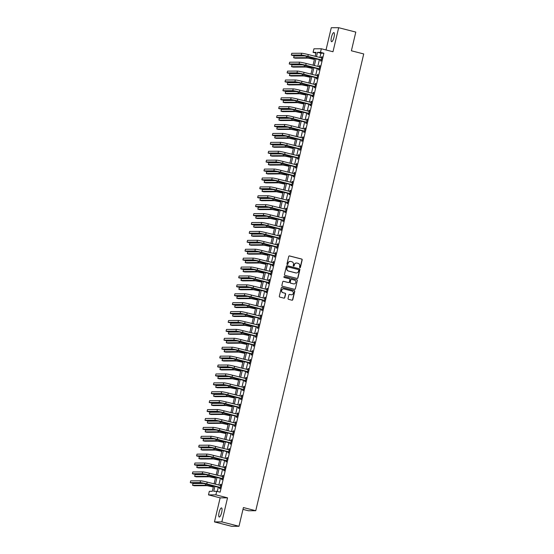 <?xml version="1.0" encoding="UTF-8"?>
<svg xmlns="http://www.w3.org/2000/svg" width="554" height="554" viewBox="0 0 554 554"><rect width="100%" height="100%" fill="white"/><g stroke="black" fill="none" stroke-linecap="round" stroke-linejoin="round"><path stroke-width="0.83" d="M299.839 267.707A0.506 0.485 89.7 0 0 300.427 267.34L302.186 259.909A0.72 0.693 89.7 0 0 301.674 259.037L289.562 255.934A0.72 0.693 89.7 0 0 288.724 256.467L286.965 263.898A0.506 0.485 89.7 0 0 287.443 264.521A0.506 0.485 89.7 0 0 287.907 264.133L288.135 263.178A2.306 2.216 89.7 0 1 290.815 261.488L291.826 261.744A2.306 2.216 89.7 0 1 293.454 264.535L293.225 265.498A0.506 0.485 89.7 0 0 293.696 266.121A0.506 0.485 89.7 0 0 294.167 265.74L294.396 264.777A2.306 2.216 89.7 0 1 297.076 263.088L298.087 263.344A2.306 2.216 89.7 0 1 299.714 266.135L299.485 267.097A0.506 0.485 89.7 0 0 300.226 267.34L301.985 259.909A0.72 0.693 89.7 0 0 301.48 259.037L289.361 255.941A0.72 0.693 89.7 0 0 289.292 255.927M287.339 264.507A0.506 0.485 89.7 0 0 287.706 264.14L288.135 263.178M293.599 266.114A0.506 0.485 89.7 0 0 293.966 265.74L294.396 264.777M221.662 512.45A4.695 1.24 -75.7 0 0 221.545 507.907A4.695 1.24 -75.7 0 0 219.107 512.464A4.695 1.24 -75.7 0 0 219.218 517.007A4.695 1.24 -75.7 0 0 221.662 512.45M334.014 37.153A4.695 1.24 -75.7 0 0 333.903 32.61A4.695 1.24 -75.7 0 0 331.458 37.166A4.695 1.24 -75.7 0 0 331.576 41.709A4.695 1.24 -75.7 0 0 334.014 37.153M288.038 298.454A0.72 0.693 89.7 0 0 288.544 299.326L291.944 300.199A0.72 0.693 89.7 0 0 292.782 299.672L294.735 291.418A0.72 0.693 89.7 0 0 294.229 290.545L282.111 287.45A0.72 0.693 89.7 0 0 281.273 287.976L279.32 296.231A0.72 0.693 89.7 0 0 279.832 297.096L283.939 298.149A0.72 0.693 89.7 0 0 284.777 297.623L285.608 294.091A0.72 0.693 89.7 0 0 285.102 293.218L283.066 292.699A1.925 1.856 89.7 0 1 283.496 288.897A1.925 1.856 89.7 0 1 283.953 288.953L291.923 290.995A1.925 1.856 89.7 0 1 291.494 294.79A1.925 1.856 89.7 0 1 291.044 294.735L289.714 294.396A0.72 0.693 89.7 0 0 288.876 294.922L288.038 298.454M238.989 526.265L231.6 526.3L214.453 521.916L221.849 521.882L238.989 526.265L243.414 507.561L255.754 510.712L363.729 53.946L351.388 50.788L355.806 32.084L338.667 27.7L332.982 51.751L321.327 48.766L320.482 52.332L323.91 53.212L220.146 492.16L216.718 491.287L215.873 494.847L208.484 494.888L209.322 491.322L212.321 491.308L213.629 485.775M221.849 521.882L227.535 497.831L215.873 494.847M297.089 278.447A0.72 0.693 89.7 0 0 297.927 277.914L299.88 269.666A0.72 0.693 89.7 0 0 299.368 268.794L287.256 265.691A0.72 0.693 89.7 0 0 286.418 266.225L284.465 274.472A0.72 0.693 89.7 0 0 284.971 275.345L297.089 278.447M297.304 280.539L295.358 288.793A0.72 0.693 89.7 0 1 294.52 289.32L282.401 286.224A0.72 0.693 89.7 0 1 281.896 285.352L282.727 281.82A0.72 0.693 89.7 0 1 283.565 281.293L288.482 282.547A0.72 0.693 89.7 0 0 289.32 282.021L289.874 279.68A0.72 0.693 89.7 0 0 289.368 278.807L284.25 277.499A0.506 0.485 89.7 0 1 284.361 276.501A0.506 0.485 89.7 0 1 284.479 276.522L296.799 279.666A0.72 0.693 89.7 0 1 297.304 280.539L295.358 288.793M338.667 27.7L331.271 27.735L326.015 49.971M323.91 53.212L320.911 53.226L319.893 57.533M319.443 59.437L317.788 66.438M317.338 68.343L315.683 75.344M315.233 77.248L313.578 84.25M313.128 86.154L311.473 93.162M311.023 95.066L309.367 102.068M308.917 103.972L307.262 110.973M306.812 112.877L305.157 119.879M304.707 121.783L303.052 128.791M302.602 130.696L300.947 137.697M300.497 139.601L298.841 146.602M298.391 148.507L296.736 155.508M296.286 157.412L294.631 164.42M294.181 166.325L292.526 173.326M292.069 175.23L290.414 182.231M289.964 184.136L288.309 191.137M287.858 193.041L286.203 200.049M285.753 201.954L284.098 208.955M283.648 210.859L281.993 217.861M281.543 219.765L279.888 226.773M279.438 228.677L277.783 235.679M277.332 237.583L275.677 244.584M275.227 246.488L273.572 253.49M273.122 255.394L271.467 262.402M271.017 264.306L269.362 271.308M268.912 273.212L267.257 280.213M266.806 282.118L265.151 289.119M264.701 291.023L263.046 298.031M262.596 299.936L260.941 306.937M260.491 308.841L258.836 315.842M258.386 317.747L256.731 324.748M256.273 326.652L254.618 333.66M254.168 335.565L252.513 342.566M252.063 344.47L250.408 351.471M249.958 353.376L248.303 360.377M247.853 362.281L246.198 369.289M245.747 371.194L244.092 378.195M243.642 380.099L241.987 387.101M241.537 389.005L239.882 396.006M239.432 397.911L237.777 404.919M237.327 406.823L235.672 413.824M235.221 415.729L233.566 422.73M233.116 424.634L231.461 431.635M231.011 433.54L229.356 440.548M228.906 442.452L227.251 449.453M226.801 451.358L225.146 458.359M224.695 460.263L223.04 467.271M222.59 469.176L220.935 476.177M220.478 478.081L218.823 485.082M218.373 486.987L217.32 491.44M320.884 59.894L320.607 61.058L321.105 61.051L322.116 56.778L321.618 56.778L321.355 57.9M318.779 68.8L318.502 69.963L319 69.956L320.011 65.684L319.513 65.684L319.249 66.812M316.673 77.705L316.396 78.869L316.895 78.869L317.906 74.589L317.407 74.596L317.144 75.718M314.568 86.611L314.291 87.774L314.79 87.774L315.801 83.502L315.302 83.502L315.039 84.624M312.463 95.523L312.186 96.687L312.685 96.68L313.696 92.407L313.197 92.407L312.934 93.536M310.358 104.429L310.081 105.592L310.579 105.585L311.59 101.313L311.092 101.313L310.829 102.442M308.253 113.335L307.976 114.498L308.474 114.498L309.485 110.218L308.987 110.225L308.723 111.347M306.147 122.24L305.87 123.403L306.369 123.403L307.38 119.131L306.881 119.131L306.611 120.253M304.042 131.153L303.765 132.316L304.264 132.309L305.275 128.036L304.776 128.036L304.506 129.165M301.93 140.058L301.66 141.222L302.159 141.215L303.17 136.942L302.671 136.942L302.401 138.071M299.825 148.964L299.555 150.127L300.053 150.127L301.064 145.847L300.566 145.854L300.296 146.976M297.72 157.876L297.45 159.033L297.948 159.033L298.959 154.76L298.461 154.76L298.191 155.882M295.614 166.782L295.344 167.945L295.843 167.938L296.854 163.665L296.355 163.665L296.085 164.794M293.509 175.687L293.239 176.851L293.738 176.851L294.749 172.571L294.243 172.571L293.98 173.7M291.404 184.593L291.127 185.756L291.633 185.756L292.644 181.477L292.138 181.483L291.875 182.605M289.299 193.505L289.022 194.662L289.527 194.662L290.538 190.389L290.033 190.389L289.77 191.511M287.194 202.411L286.917 203.574L287.422 203.567L288.426 199.295L287.928 199.295L287.664 200.423M285.088 211.316L284.811 212.48L285.31 212.48L286.321 208.2L285.822 208.207L285.559 209.329M282.983 220.222L282.706 221.385L283.205 221.385L284.216 217.106L283.717 217.113L283.454 218.234M280.878 229.134L280.601 230.291L281.1 230.291L282.111 226.018L281.612 226.018L281.349 227.14M278.773 238.04L278.496 239.203L278.994 239.196L280.005 234.924L279.507 234.924L279.244 236.052M276.668 246.946L276.391 248.109L276.889 248.109L277.9 243.829L277.402 243.836L277.139 244.958M274.562 255.851L274.285 257.014L274.784 257.014L275.795 252.735L275.296 252.742L275.033 253.864M272.457 264.764L272.18 265.92L272.679 265.92L273.69 261.647L273.191 261.647L272.928 262.769M270.352 273.669L270.075 274.832L270.574 274.826L271.585 270.553L271.086 270.553L270.816 271.682M268.247 282.575L267.97 283.738L268.468 283.738L269.479 279.458L268.981 279.465L268.711 280.587M266.135 291.48L265.865 292.644L266.363 292.644L267.374 288.364L266.876 288.371L266.606 289.493M264.029 300.393L263.759 301.556L264.258 301.549L265.269 297.276L264.77 297.276L264.5 298.398M261.924 309.298L261.654 310.462L262.153 310.455L263.164 306.182L262.665 306.182L262.395 307.311M259.819 318.204L259.549 319.367L260.048 319.367L261.059 315.087L260.56 315.094L260.29 316.216M257.714 327.109L257.444 328.273L257.942 328.273L258.953 324L258.448 324L258.185 325.122M255.609 336.022L255.332 337.185L255.837 337.178L256.848 332.906L256.343 332.906L256.08 334.027M253.503 344.927L253.226 346.091L253.732 346.084L254.743 341.811L254.238 341.811L253.974 342.94M251.398 353.833L251.121 354.996L251.627 354.996L252.631 350.717L252.132 350.724L251.869 351.845M249.293 362.738L249.016 363.902L249.515 363.902L250.526 359.629L250.027 359.629L249.764 360.751M247.188 371.651L246.911 372.814L247.409 372.807L248.421 368.535L247.922 368.535L247.659 369.663M245.083 380.556L244.806 381.72L245.304 381.713L246.315 377.44L245.817 377.44L245.554 378.569M242.977 389.462L242.7 390.625L243.199 390.625L244.21 386.346L243.712 386.353L243.448 387.475M240.872 398.374L240.595 399.531L241.094 399.531L242.105 395.258L241.606 395.258L241.343 396.38M238.767 407.28L238.49 408.443L238.989 408.436L240 404.164L239.501 404.164L239.238 405.293M236.662 416.186L236.385 417.349L236.883 417.349L237.895 413.069L237.396 413.069L237.133 414.198M234.557 425.091L234.28 426.255L234.778 426.255L235.789 421.975L235.291 421.982L235.021 423.104M232.451 434.004L232.174 435.16L232.673 435.16L233.684 430.887L233.186 430.887L232.915 432.009M230.339 442.909L230.069 444.073L230.568 444.066L231.579 439.793L231.08 439.793L230.81 440.922M228.234 451.815L227.964 452.978L228.463 452.978L229.474 448.698L228.975 448.705L228.705 449.827M226.129 460.72L225.859 461.884L226.357 461.884L227.369 457.604L226.87 457.611L226.6 458.733M224.024 469.633L223.754 470.789L224.252 470.789L225.263 466.516L224.765 466.516L224.495 467.638M221.919 478.538L221.648 479.702L222.147 479.695L223.158 475.422L222.653 475.422L222.389 476.551M219.813 487.444L219.536 488.607L220.042 488.607L221.053 484.328L220.547 484.334L220.284 485.456M242.984 509.375L248.365 510.753L255.754 510.712M227.535 497.831L220.139 497.866L214.453 521.916M220.139 497.866L208.484 494.888M315.912 53.094L313.086 52.367L313.931 48.807L321.327 48.766M214.945 486.107L213.719 491.301L216.718 491.287M320.482 52.332L317.484 52.346L316.466 56.653M316.015 58.558L314.36 65.559M313.91 67.463L312.255 74.471M311.805 76.376L310.15 83.377M309.7 85.281L308.045 92.283M307.595 94.187L305.94 101.188M305.489 103.092L303.834 110.101M303.384 112.005L301.729 119.006M301.279 120.91L299.624 127.912M299.174 129.816L297.519 136.817M297.069 138.722L295.414 145.73M294.963 147.634L293.308 154.635M292.858 156.54L291.196 163.541M290.746 165.445L289.091 172.446M288.641 174.351L286.986 181.359M286.536 183.263L284.881 190.264M284.431 192.169L282.775 199.17M282.325 201.074L280.67 208.075M280.22 209.98L278.565 216.988M278.115 218.892L276.46 225.893M276.01 227.798L274.355 234.799M273.905 236.703L272.249 243.705M271.799 245.609L270.144 252.617M269.694 254.521L268.039 261.523M267.589 263.427L265.934 270.428M265.484 272.333L263.829 279.334M263.379 281.238L261.723 288.246M261.273 290.151L259.618 297.152M259.168 299.056L257.513 306.057M257.063 307.962L255.401 314.97M254.951 316.874L253.296 323.875M252.846 325.78L251.191 332.781M250.74 334.685L249.085 341.686M248.635 343.591L246.98 350.599M246.53 352.503L244.875 359.504M244.425 361.409L242.77 368.41M242.32 370.314L240.665 377.316M240.214 379.22L238.559 386.228M238.109 388.132L236.454 395.134M236.004 397.038L234.349 404.039M233.899 405.944L232.244 412.945M231.794 414.849L230.139 421.857M229.688 423.762L228.033 430.763M227.583 432.667L225.928 439.668M225.478 441.573L223.823 448.574M223.373 450.478L221.718 457.486M221.268 459.391L219.606 466.392M219.155 468.296L217.5 475.297M217.05 477.202L215.395 484.203M315.15 56.314L316.085 52.353L313.086 52.367M214.079 483.871L215.735 476.869M216.185 474.965L217.84 467.957M218.29 466.053L219.945 459.051M220.395 457.147L222.05 450.146M222.5 448.241L224.155 441.233M224.605 439.336L226.261 432.328M226.711 430.423L228.373 423.422M228.823 421.518L230.478 414.517M230.928 412.612L232.583 405.604M233.033 403.7L234.688 396.699M235.138 394.794L236.793 387.793M237.244 385.889L238.899 378.888M239.349 376.983L241.004 369.975M241.454 368.071L243.109 361.07M243.559 359.165L245.214 352.164M245.664 350.26L247.319 343.258M247.77 341.354L249.425 334.346M249.875 332.442L251.53 325.44M251.98 323.536L253.635 316.535M254.085 314.63L255.74 307.629M256.19 305.725L257.845 298.717M258.296 296.812L259.951 289.811M260.401 287.907L262.056 280.906M262.506 279.001L264.168 272M264.618 270.096L266.273 263.088M266.723 261.183L268.378 254.182M268.829 252.278L270.484 245.277M270.934 243.372L272.589 236.371M273.039 234.467L274.694 227.459M275.144 225.554L276.799 218.553M277.249 216.649L278.904 209.647M279.354 207.743L281.01 200.742M281.46 198.838L283.115 191.829M283.565 189.925L285.22 182.924M285.67 181.019L287.325 174.018M287.775 172.114L289.43 165.106M289.881 163.201L291.536 156.2M291.986 154.296L293.641 147.295M294.091 145.39L295.746 138.389M296.196 136.485L297.851 129.477M298.301 127.572L299.963 120.571M300.413 118.667L302.068 111.666M302.519 109.761L304.174 102.76M304.624 100.856L306.279 93.848M306.729 91.943L308.384 84.942M308.834 83.038L310.489 76.037M310.939 74.132L312.594 67.131M313.045 65.227L314.7 58.218M320.911 53.226L317.484 52.346M321.618 56.778L322.089 56.896M319.513 65.684L319.983 65.808M317.407 74.596L317.878 74.714M315.302 83.502L315.773 83.619M313.197 92.407L313.668 92.532M311.092 101.313L311.563 101.437M308.987 110.225L309.457 110.343M306.881 119.131L307.352 119.248M304.776 128.036L305.247 128.161M302.671 136.942L303.142 137.067M300.566 145.854L301.037 145.972M298.461 154.76L298.931 154.878M296.355 163.665L296.819 163.79M294.243 172.571L294.714 172.696M292.138 181.483L292.609 181.601M290.033 190.389L290.504 190.507M287.928 199.295L288.399 199.419M285.822 208.207L286.293 208.325M283.717 217.113L284.188 217.23M281.612 226.018L282.083 226.136M279.507 234.924L279.978 235.048M277.402 243.836L277.873 243.954M275.296 252.742L275.767 252.859M273.191 261.647L273.662 261.765M271.086 270.553L271.557 270.677M268.981 279.465L269.452 279.583M266.876 288.371L267.347 288.489M264.77 297.276L265.241 297.394M262.665 306.182L263.136 306.307M260.56 315.094L261.024 315.212M258.448 324L258.919 324.118M256.343 332.906L256.814 333.03M254.238 341.811L254.708 341.936M252.132 350.724L252.603 350.841M250.027 359.629L250.498 359.747M247.922 368.535L248.393 368.659M245.817 377.44L246.288 377.565M243.712 386.353L244.182 386.47M241.606 395.258L242.077 395.376M239.501 404.164L239.972 404.288M237.396 413.069L237.867 413.194M235.291 421.982L235.762 422.1M233.186 430.887L233.656 431.005M231.08 439.793L231.551 439.918M228.975 448.705L229.446 448.823M226.87 457.611L227.341 457.729M224.765 466.516L225.229 466.634M222.653 475.422L223.124 475.547M220.547 484.334L221.018 484.452M296.438 263.025A2.306 2.216 89.7 0 0 294.195 264.777M290.178 261.426A2.306 2.216 89.7 0 0 287.935 263.178M297.159 278.461A0.72 0.693 89.7 0 0 297.727 277.921L299.679 269.666A0.72 0.693 89.7 0 0 299.167 268.794L287.055 265.698A0.72 0.693 89.7 0 0 286.986 265.685M298.751 270.193A0.506 0.485 89.7 0 0 298.398 269.583L287.761 266.862A0.506 0.485 89.7 0 0 287.18 267.229L286.937 268.247A2.306 2.216 89.7 0 0 288.565 271.038L295.829 272.893A2.306 2.216 89.7 0 0 298.516 271.204L298.751 270.193M287.547 266.862A0.506 0.485 89.7 0 0 286.979 267.236L287.18 267.229M296.272 272.956A2.306 2.216 89.7 0 1 295.628 272.893L288.364 271.038A2.306 2.216 89.7 0 1 286.737 268.247L286.979 267.236M294.589 289.333A0.72 0.693 89.7 0 0 295.157 288.793M288.551 282.561A0.72 0.693 89.7 0 1 288.281 282.547L283.364 281.293A0.72 0.693 89.7 0 0 283.302 281.28M284.479 276.522L284.278 276.522A0.506 0.485 89.7 0 0 284.264 276.515L296.799 279.666M293.578 283.849A1.925 1.856 89.7 0 0 295.864 282.208A1.925 1.856 89.7 0 0 294.465 280.109L291.653 279.389A0.72 0.693 89.7 0 0 290.815 279.915L290.261 282.263A0.72 0.693 89.7 0 0 290.767 283.136L293.378 283.856A1.925 1.856 89.7 0 0 293.932 283.904M291.383 279.375A0.72 0.693 89.7 0 0 290.615 279.922L290.815 279.915M293.378 283.856L290.573 283.136A0.72 0.693 89.7 0 1 290.061 282.263L290.615 279.922M297.11 280.539A0.72 0.693 89.7 0 0 296.598 279.666M291.397 294.79A1.925 1.856 89.7 0 1 290.843 294.735L289.513 294.396A0.72 0.693 89.7 0 0 289.444 294.382M283.399 288.904A1.925 1.856 89.7 0 0 282.865 292.699L283.066 292.699M284.008 298.163A0.72 0.693 89.7 0 0 284.576 297.623L285.407 294.091A0.72 0.693 89.7 0 0 284.901 293.218L282.865 292.699M292.013 300.213A0.72 0.693 89.7 0 0 292.588 299.672L294.534 291.418A0.72 0.693 89.7 0 0 294.029 290.545L281.91 287.45A0.72 0.693 89.7 0 0 281.841 287.436M314.409 59.451L308.225 58.128L295.344 58.191L293.634 57.755L306.507 57.692A5.505 0.367 13.3 0 1 313.149 58.994L314.437 59.326M293.634 57.755L294.049 55.975L305.552 55.912M321.846 57.941L308.28 54.562L307.858 56.342L321.382 59.887M321.445 57.928L321.86 57.865M321.306 60.213L302.934 55.476L293.052 55.525L291.335 55.081L301.217 55.033A5.505 0.367 13.3 0 1 307.858 56.342M291.335 55.081L291.757 53.302L301.639 53.253A5.505 0.367 13.3 0 1 308.28 54.562M320.704 59.756L321.202 59.756M312.304 68.357L306.12 67.034L293.239 67.103L291.529 66.66L304.402 66.598A5.505 0.367 13.3 0 1 311.043 67.907L312.331 68.232M291.529 66.66L291.944 64.88L303.447 64.825M310.198 77.262L304.014 75.94L291.134 76.009L289.423 75.566L302.297 75.503A5.505 0.367 13.3 0 1 308.938 76.812L310.226 77.138M289.423 75.566L289.839 73.786L301.341 73.73M308.093 86.168L301.909 84.852L289.029 84.914L287.311 84.478L300.192 84.409A5.505 0.367 13.3 0 1 306.833 85.718L308.121 86.05M287.311 84.478L287.734 82.691L299.236 82.636M319.741 66.847L306.175 63.468L305.753 65.247L319.277 68.8M319.339 66.833L319.755 66.771M319.201 69.118L300.829 64.382L290.947 64.43L289.23 63.994L299.112 63.939A5.505 0.367 13.3 0 1 305.753 65.247M289.23 63.994L289.652 62.207L299.534 62.159A5.505 0.367 13.3 0 1 306.175 63.468M318.598 68.661L319.097 68.661M317.636 75.753L304.07 72.373L303.647 74.16L317.172 77.705M317.234 75.739L317.65 75.676M317.096 78.024L298.724 73.287L288.842 73.336L287.124 72.899L297.006 72.851A5.505 0.367 13.3 0 1 303.647 74.16M287.124 72.899L287.547 71.12L297.429 71.064A5.505 0.367 13.3 0 1 304.07 72.373M316.493 77.574L316.992 77.567M315.531 84.658L301.965 81.286L301.542 83.065L315.067 86.611M315.129 84.651L315.545 84.589M314.991 86.93L296.619 82.193L286.737 82.241L285.019 81.805L294.901 81.757A5.505 0.367 13.3 0 1 301.542 83.065M285.019 81.805L285.442 80.025L295.324 79.977A5.505 0.367 13.3 0 1 301.965 81.286M314.388 86.479L314.887 86.472M305.988 95.08L299.804 93.758L286.924 93.82L285.206 93.384L298.087 93.321A5.505 0.367 13.3 0 1 304.728 94.623L306.016 94.956M285.206 93.384L285.629 91.604L297.124 91.542M313.419 93.571L299.859 90.191L299.437 91.971L312.962 95.517M313.024 93.557L313.439 93.494M312.885 95.842L294.513 91.105L284.631 91.154L282.914 90.711L292.796 90.662A5.505 0.367 13.3 0 1 299.437 91.971M282.914 90.711L283.336 88.931L293.218 88.882A5.505 0.367 13.3 0 1 299.859 90.191M312.283 95.385L312.781 95.385M303.883 103.986L297.699 102.663L284.818 102.732L283.101 102.289L295.981 102.227A5.505 0.367 13.3 0 1 302.623 103.536L303.911 103.861M283.101 102.289L283.523 100.509L295.019 100.454M311.313 102.476L297.754 99.097L297.332 100.876L310.856 104.429M310.919 102.462L311.334 102.4M310.78 104.748L292.408 100.011L282.526 100.059L280.809 99.623L290.691 99.575A5.505 0.367 13.3 0 1 297.332 100.876M280.809 99.623L281.231 97.836L291.113 97.788A5.505 0.367 13.3 0 1 297.754 99.097M310.171 104.29L310.676 104.29M301.778 112.891L295.587 111.569L282.713 111.638L280.996 111.202L293.876 111.132A5.505 0.367 13.3 0 1 300.517 112.441L301.805 112.774M280.996 111.202L281.418 109.415L292.914 109.36M309.208 111.382L295.649 108.002L295.227 109.789L308.751 113.335M308.813 111.368L309.229 111.306M308.675 113.653L290.296 108.916L280.421 108.965L278.704 108.529L288.586 108.48A5.505 0.367 13.3 0 1 295.227 109.789M278.704 108.529L279.126 106.749L289.008 106.7A5.505 0.367 13.3 0 1 295.649 108.002M308.066 113.203L308.571 113.196M299.672 121.804L293.481 120.481L280.608 120.543L278.891 120.107L291.771 120.038A5.505 0.367 13.3 0 1 298.412 121.347L299.7 121.679M278.891 120.107L279.313 118.327L290.808 118.265M307.103 120.287L293.544 116.915L293.121 118.695L306.646 122.24M306.708 120.28L307.124 120.218M306.57 122.559L288.191 117.822L278.316 117.87L276.598 117.434L286.48 117.386A5.505 0.367 13.3 0 1 293.121 118.695M276.598 117.434L277.021 115.654L286.903 115.606A5.505 0.367 13.3 0 1 293.544 116.915M305.96 122.109L306.466 122.102M297.567 130.709L291.376 129.387L278.503 129.449L276.785 129.013L289.666 128.95A5.505 0.367 13.3 0 1 296.307 130.259L297.595 130.585M276.785 129.013L277.208 127.233L288.703 127.171M304.998 129.2L291.439 125.82L291.016 127.6L304.541 131.146M304.603 129.186L305.019 129.124M304.465 131.471L286.086 126.734L276.211 126.783L274.493 126.34L284.375 126.291A5.505 0.367 13.3 0 1 291.016 127.6M274.493 126.34L274.916 124.56L284.798 124.512A5.505 0.367 13.3 0 1 291.439 125.82M303.855 131.014L304.354 131.014M295.455 139.615L289.271 138.292L276.398 138.362L274.68 137.918L287.561 137.856A5.505 0.367 13.3 0 1 294.202 139.165L295.49 139.49M274.68 137.918L275.103 136.139L286.598 136.083M302.893 138.105L289.333 134.726L288.911 136.506L302.436 140.058M302.491 138.091L302.913 138.029M302.359 140.377L283.98 135.64L274.098 135.688L272.388 135.252L282.27 135.204A5.505 0.367 13.3 0 1 288.911 136.506M272.388 135.252L272.81 133.466L282.692 133.417A5.505 0.367 13.3 0 1 289.333 134.726M301.75 139.92L302.249 139.92M293.35 148.52L287.166 147.205L274.292 147.267L272.575 146.831L285.455 146.762A5.505 0.367 13.3 0 1 292.096 148.07L293.385 148.403M272.575 146.831L272.997 145.044L284.493 144.989M300.787 147.011L287.228 143.631L286.806 145.418L300.33 148.964M300.386 146.997L300.808 146.935M300.254 149.282L281.875 144.546L271.993 144.594L270.283 144.158L280.165 144.109A5.505 0.367 13.3 0 1 286.806 145.418M270.283 144.158L270.705 142.378L280.58 142.33A5.505 0.367 13.3 0 1 287.228 143.631M299.645 148.832L300.143 148.825M291.245 157.433L285.061 156.11L272.187 156.173L270.47 155.736L283.35 155.667A5.505 0.367 13.3 0 1 289.991 156.976L291.279 157.308M270.47 155.736L270.892 153.957L282.388 153.894M298.682 155.916L285.116 152.544L284.701 154.324L298.218 157.869M298.281 155.909L298.703 155.847M298.149 158.188L279.77 153.451L269.888 153.506L268.178 153.063L278.06 153.015A5.505 0.367 13.3 0 1 284.701 154.324M268.178 153.063L268.6 151.284L278.475 151.235A5.505 0.367 13.3 0 1 285.116 152.544M297.54 157.738L298.038 157.731M289.14 166.338L282.956 165.016L270.082 165.078L268.365 164.642L281.245 164.58A5.505 0.367 13.3 0 1 287.886 165.888L289.167 166.214M268.365 164.642L268.787 162.862L280.282 162.8M296.577 164.829L283.011 161.449L282.595 163.229L296.113 166.775M296.175 164.815L296.598 164.753M296.037 167.1L277.665 162.364L267.783 162.412L266.072 161.969L275.954 161.92A5.505 0.367 13.3 0 1 282.595 163.229M266.072 161.969L266.495 160.189L276.37 160.141A5.505 0.367 13.3 0 1 283.011 161.449M295.434 166.643L295.933 166.643M287.034 175.244L280.85 173.921L267.97 173.991L266.259 173.547L279.133 173.485A5.505 0.367 13.3 0 1 285.781 174.794L287.062 175.119M266.259 173.547L266.682 171.768L278.177 171.712M294.472 173.734L280.906 170.355L280.49 172.135L294.008 175.687M294.07 173.721L294.486 173.658M293.932 176.006L275.56 171.269L265.678 171.318L263.967 170.881L273.842 170.833A5.505 0.367 13.3 0 1 280.49 172.135M263.967 170.881L264.39 169.095L274.265 169.046A5.505 0.367 13.3 0 1 280.906 170.355M293.329 175.549L293.828 175.549M284.929 184.15L278.745 182.834L265.865 182.896L264.154 182.46L277.028 182.391A5.505 0.367 13.3 0 1 283.676 183.699L284.957 184.032M264.154 182.46L264.577 180.673L276.072 180.618M292.367 182.64L278.8 179.261L278.378 181.047L291.903 184.593M291.965 182.626L292.38 182.564M291.826 184.911L273.454 180.175L263.572 180.223L261.862 179.787L271.737 179.738A5.505 0.367 13.3 0 1 278.378 181.047M261.862 179.787L262.277 178.007L272.159 177.959A5.505 0.367 13.3 0 1 278.8 179.261M291.224 184.461L291.723 184.454M282.824 193.062L276.64 191.739L263.759 191.802L262.049 191.365L274.923 191.303A5.505 0.367 13.3 0 1 281.564 192.605L282.852 192.937M262.049 191.365L262.471 189.586L273.967 189.523M290.261 191.552L276.695 188.173L276.273 189.953L289.797 193.498M289.86 191.539L290.275 191.476M289.721 193.817L271.349 189.08L261.467 189.136L259.757 188.692L269.632 188.644A5.505 0.367 13.3 0 1 276.273 189.953M259.757 188.692L260.172 186.913L270.054 186.864A5.505 0.367 13.3 0 1 276.695 188.173M289.119 193.367L289.617 193.367M280.719 201.968L274.535 200.645L261.654 200.707L259.944 200.271L272.817 200.209A5.505 0.367 13.3 0 1 279.458 201.518L280.746 201.843M259.944 200.271L260.366 198.491L271.862 198.436M288.156 200.458L274.59 197.079L274.168 198.858L287.692 202.404M287.755 200.444L288.17 200.382M287.616 202.729L269.244 197.993L259.362 198.041L257.652 197.605L267.527 197.549A5.505 0.367 13.3 0 1 274.168 198.858M257.652 197.605L258.067 195.818L267.949 195.77A5.505 0.367 13.3 0 1 274.59 197.079M287.014 202.272L287.512 202.272M278.614 210.873L272.429 209.551L259.549 209.62L257.839 209.177L270.712 209.114A5.505 0.367 13.3 0 1 277.353 210.423L278.641 210.749M257.839 209.177L258.254 207.397L269.756 207.341M286.051 209.364L272.485 205.984L272.062 207.764L285.587 211.316M285.649 209.35L286.065 209.287M285.511 211.635L267.139 206.898L257.257 206.947L255.539 206.51L265.421 206.462A5.505 0.367 13.3 0 1 272.062 207.764M255.539 206.51L255.962 204.731L265.844 204.675A5.505 0.367 13.3 0 1 272.485 205.984M284.908 211.178L285.407 211.178M276.508 219.779L270.324 218.463L257.444 218.525L255.733 218.089L268.607 218.02A5.505 0.367 13.3 0 1 275.248 219.329L276.536 219.661M255.733 218.089L256.149 216.302L267.651 216.247M283.946 218.269L270.38 214.89L269.957 216.676L283.482 220.222M283.544 218.255L283.96 218.193M283.406 220.54L265.034 215.804L255.152 215.852L253.434 215.416L263.316 215.368A5.505 0.367 13.3 0 1 269.957 216.676M253.434 215.416L253.857 213.636L263.739 213.588A5.505 0.367 13.3 0 1 270.38 214.89M282.803 220.09L283.302 220.083M274.403 228.691L268.219 227.369L255.339 227.431L253.628 226.995L266.502 226.932A5.505 0.367 13.3 0 1 273.143 228.234L274.431 228.567M253.628 226.995L254.044 225.215L265.546 225.153M281.841 227.182L268.274 223.802L267.852 225.582L281.377 229.127M281.439 227.168L281.854 227.105M281.3 229.446L262.928 224.709L253.046 224.765L251.329 224.322L261.211 224.273A5.505 0.367 13.3 0 1 267.852 225.582M251.329 224.322L251.751 222.542L261.633 222.493A5.505 0.367 13.3 0 1 268.274 223.802M280.698 228.996L281.197 228.996M272.298 237.597L266.114 236.274L253.233 236.336L251.516 235.9L264.397 235.838A5.505 0.367 13.3 0 1 271.038 237.147L272.326 237.472M251.516 235.9L251.938 234.12L263.441 234.065M279.735 236.087L266.169 232.708L265.747 234.487L279.271 238.033M279.334 236.073L279.749 236.011M279.195 238.358L260.823 233.622L250.941 233.67L249.224 233.234L259.106 233.179A5.505 0.367 13.3 0 1 265.747 234.487M249.224 233.234L249.646 231.447L259.528 231.399A5.505 0.367 13.3 0 1 266.169 232.708M278.593 237.901L279.091 237.901M270.193 246.502L264.009 245.18L251.128 245.249L249.411 244.806L262.291 244.743A5.505 0.367 13.3 0 1 268.932 246.052L270.22 246.378M249.411 244.806L249.833 243.026L261.336 242.971M277.623 244.993L264.064 241.613L263.642 243.393L277.166 246.946M277.229 244.979L277.644 244.916M277.09 247.264L258.718 242.527L248.836 242.576L247.119 242.14L257.001 242.091A5.505 0.367 13.3 0 1 263.642 243.393M247.119 242.14L247.541 240.36L257.423 240.304A5.505 0.367 13.3 0 1 264.064 241.613M276.488 246.807L276.986 246.807M268.088 255.408L261.904 254.092L249.023 254.154L247.306 253.718L260.186 253.649A5.505 0.367 13.3 0 1 266.827 254.958L268.115 255.29M247.306 253.718L247.728 251.931L259.224 251.876M275.518 253.898L261.959 250.519L261.536 252.305L275.061 255.851M275.123 253.891L275.539 253.829M274.985 256.17L256.613 251.433L246.731 251.481L245.013 251.045L254.895 250.997A5.505 0.367 13.3 0 1 261.536 252.305M245.013 251.045L245.436 249.265L255.318 249.217A5.505 0.367 13.3 0 1 261.959 250.519M274.375 255.719L274.881 255.713M265.982 264.32L259.791 262.998L246.918 263.06L245.2 262.624L258.081 262.561A5.505 0.367 13.3 0 1 264.722 263.863L266.01 264.196M245.2 262.624L245.623 260.844L257.118 260.782M273.413 262.811L259.854 259.431L259.431 261.211L272.956 264.757M273.018 262.797L273.434 262.734M272.88 265.082L254.501 260.338L244.626 260.394L242.908 259.951L252.79 259.902A5.505 0.367 13.3 0 1 259.431 261.211M242.908 259.951L243.331 258.171L253.213 258.122A5.505 0.367 13.3 0 1 259.854 259.431M272.27 264.625L272.776 264.625M263.877 273.226L257.686 271.903L244.813 271.966L243.095 271.529L255.976 271.467A5.505 0.367 13.3 0 1 262.617 272.776L263.905 273.101M243.095 271.529L243.518 269.75L255.013 269.694M271.308 271.716L257.748 268.337L257.326 270.117L270.851 273.669M270.913 271.702L271.328 271.64M270.774 273.988L252.395 269.251L242.52 269.299L240.803 268.863L250.685 268.808A5.505 0.367 13.3 0 1 257.326 270.117M240.803 268.863L241.225 267.076L251.107 267.028A5.505 0.367 13.3 0 1 257.748 268.337M270.165 273.531L270.671 273.531M261.772 282.131L255.581 280.809L242.707 280.878L240.99 280.435L253.871 280.372A5.505 0.367 13.3 0 1 260.512 281.681L261.8 282.007M240.99 280.435L241.412 278.655L252.908 278.6M269.202 280.622L255.643 277.242L255.221 279.029L268.745 282.575M268.808 280.608L269.223 280.546M268.669 282.893L250.29 278.156L240.415 278.205L238.698 277.769L248.58 277.72A5.505 0.367 13.3 0 1 255.221 279.029M238.698 277.769L239.12 275.989L249.002 275.934A5.505 0.367 13.3 0 1 255.643 277.242M268.06 282.436L268.558 282.436M259.66 291.037L253.476 289.721L240.602 289.784L238.885 289.347L251.765 289.278A5.505 0.367 13.3 0 1 258.406 290.587L259.694 290.919M238.885 289.347L239.307 287.561L250.803 287.505M267.097 289.527L253.538 286.155L253.116 287.935L266.64 291.48M266.696 289.52L267.118 289.458M266.564 291.799L248.185 287.062L238.303 287.111L236.593 286.674L246.475 286.626A5.505 0.367 13.3 0 1 253.116 287.935M236.593 286.674L237.015 284.894L246.897 284.846A5.505 0.367 13.3 0 1 253.538 286.155M265.955 291.349L266.453 291.342M257.555 299.949L251.371 298.627L238.497 298.689L236.78 298.253L249.66 298.191A5.505 0.367 13.3 0 1 256.301 299.492L257.589 299.825M236.78 298.253L237.202 296.473L248.698 296.411M264.992 298.44L251.433 295.06L251.01 296.84L264.535 300.386M264.59 298.426L265.013 298.364M264.459 300.711L246.08 295.974L236.198 296.023L234.487 295.58L244.369 295.531A5.505 0.367 13.3 0 1 251.01 296.84M234.487 295.58L234.91 293.8L244.785 293.752A5.505 0.367 13.3 0 1 251.433 295.06M263.849 300.254L264.348 300.254M255.449 308.855L249.265 307.532L236.392 307.602L234.674 307.158L247.555 307.096A5.505 0.367 13.3 0 1 254.196 308.405L255.484 308.73M234.674 307.158L235.097 305.379L246.592 305.323M262.887 307.345L249.321 303.966L248.905 305.746L262.423 309.298M262.485 307.332L262.908 307.269M262.354 309.617L243.975 304.88L234.093 304.929L232.382 304.492L242.264 304.437A5.505 0.367 13.3 0 1 248.905 305.746M232.382 304.492L232.805 302.706L242.68 302.657A5.505 0.367 13.3 0 1 249.321 303.966M261.744 309.16L262.243 309.16M253.344 317.761L247.16 316.438L234.287 316.507L232.569 316.064L245.45 316.002A5.505 0.367 13.3 0 1 252.091 317.31L253.372 317.636M232.569 316.064L232.992 314.284L244.487 314.229M260.782 316.251L247.216 312.872L246.8 314.658L260.318 318.204M260.38 316.237L260.802 316.175M260.242 318.522L241.869 313.786L231.988 313.834L230.277 313.398L240.159 313.349A5.505 0.367 13.3 0 1 246.8 314.658M230.277 313.398L230.699 311.618L240.574 311.563A5.505 0.367 13.3 0 1 247.216 312.872M259.639 318.072L260.138 318.065M251.239 326.666L245.055 325.35L232.174 325.413L230.464 324.976L243.338 324.907A5.505 0.367 13.3 0 1 249.986 326.216L251.267 326.548M230.464 324.976L230.886 323.19L242.382 323.134M258.676 325.156L245.11 321.784L244.695 323.564L258.212 327.109M258.275 325.15L258.69 325.087M258.136 327.428L239.764 322.691L229.882 322.74L228.172 322.303L238.047 322.255A5.505 0.367 13.3 0 1 244.695 323.564M228.172 322.303L228.594 320.524L238.469 320.475A5.505 0.367 13.3 0 1 245.11 321.784M257.534 326.978L258.032 326.971M249.134 335.579L242.95 334.256L230.069 334.318L228.359 333.882L241.232 333.82A5.505 0.367 13.3 0 1 247.88 335.122L249.162 335.454M228.359 333.882L228.781 332.102L240.277 332.04M256.571 334.069L243.005 330.69L242.583 332.469L256.107 336.015M256.17 334.055L256.585 333.993M256.031 336.34L237.659 331.604L227.777 331.652L226.067 331.209L235.942 331.16A5.505 0.367 13.3 0 1 242.583 332.469M226.067 331.209L226.482 329.429L236.364 329.381A5.505 0.367 13.3 0 1 243.005 330.69M255.429 335.883L255.927 335.883M247.029 344.484L240.845 343.161L227.964 343.231L226.254 342.788L239.127 342.725A5.505 0.367 13.3 0 1 245.768 344.034L247.056 344.359M226.254 342.788L226.676 341.008L238.172 340.952M254.466 342.974L240.9 339.595L240.478 341.375L254.002 344.927M254.064 342.961L254.48 342.898M253.926 345.246L235.554 340.509L225.672 340.558L223.961 340.121L233.836 340.073A5.505 0.367 13.3 0 1 240.478 341.375M223.961 340.121L224.377 338.335L234.259 338.286A5.505 0.367 13.3 0 1 240.9 339.595M253.323 344.789L253.822 344.789M244.923 353.39L238.739 352.067L225.859 352.136L224.148 351.7L237.022 351.631A5.505 0.367 13.3 0 1 243.663 352.94L244.951 353.272M224.148 351.7L224.571 349.913L236.066 349.858M252.361 351.88L238.795 348.501L238.372 350.287L251.897 353.833M251.959 351.866L252.375 351.804M251.821 354.151L233.449 349.415L223.567 349.463L221.856 349.027L231.731 348.978A5.505 0.367 13.3 0 1 238.372 350.287M221.856 349.027L222.272 347.247L232.154 347.199A5.505 0.367 13.3 0 1 238.795 348.501M251.218 353.701L251.717 353.694M242.818 362.302L236.634 360.979L223.754 361.042L222.043 360.606L234.917 360.536A5.505 0.367 13.3 0 1 241.558 361.845L242.846 362.178M222.043 360.606L222.459 358.826L233.961 358.763M250.256 360.786L236.69 357.413L236.267 359.193L249.792 362.738M249.854 360.779L250.269 360.716M249.716 363.057L231.343 358.32L221.462 358.369L219.744 357.932L229.626 357.884A5.505 0.367 13.3 0 1 236.267 359.193M219.744 357.932L220.167 356.153L230.048 356.104A5.505 0.367 13.3 0 1 236.69 357.413M249.113 362.607L249.612 362.6M240.713 371.208L234.529 369.885L221.648 369.947L219.938 369.511L232.812 369.449A5.505 0.367 13.3 0 1 239.453 370.758L240.741 371.083M219.938 369.511L220.353 367.731L231.856 367.669M248.15 369.698L234.584 366.319L234.162 368.098L247.686 371.644M247.749 369.684L248.164 369.622M247.61 371.969L229.238 367.233L219.356 367.281L217.639 366.838L227.521 366.79A5.505 0.367 13.3 0 1 234.162 368.098M217.639 366.838L218.061 365.058L227.943 365.01A5.505 0.367 13.3 0 1 234.584 366.319M247.008 371.512L247.506 371.512M238.608 380.113L232.424 378.791L219.543 378.86L217.833 378.417L230.706 378.354A5.505 0.367 13.3 0 1 237.347 379.663L238.636 379.989M217.833 378.417L218.248 376.637L229.751 376.581M246.045 378.604L232.479 375.224L232.057 377.004L245.581 380.556M245.644 378.59L246.059 378.527M245.505 380.875L227.133 376.138L217.251 376.187L215.534 375.751L225.416 375.702A5.505 0.367 13.3 0 1 232.057 377.004M215.534 375.751L215.956 373.964L225.838 373.915A5.505 0.367 13.3 0 1 232.479 375.224M244.903 380.418L245.401 380.418M236.503 389.019L230.319 387.703L217.438 387.765L215.721 387.329L228.601 387.26A5.505 0.367 13.3 0 1 235.242 388.569L236.53 388.901M215.721 387.329L216.143 385.542L227.646 385.487M243.94 387.509L230.374 384.13L229.952 385.916L243.476 389.462M243.538 387.495L243.954 387.433M243.4 389.781L225.028 385.044L215.146 385.092L213.428 384.656L223.31 384.608A5.505 0.367 13.3 0 1 229.952 385.916M213.428 384.656L213.851 382.876L223.733 382.828A5.505 0.367 13.3 0 1 230.374 384.13M242.797 389.33L243.296 389.324M234.397 397.931L228.213 396.609L215.333 396.671L213.615 396.235L226.496 396.165A5.505 0.367 13.3 0 1 233.137 397.474L234.425 397.807M213.615 396.235L214.038 394.455L225.54 394.393M241.828 396.415L228.269 393.042L227.846 394.822L241.371 398.368M241.433 396.408L241.849 396.345M241.295 398.686L222.923 393.949L213.041 394.005L211.323 393.562L221.205 393.513A5.505 0.367 13.3 0 1 227.846 394.822M211.323 393.562L211.746 391.782L221.628 391.733A5.505 0.367 13.3 0 1 228.269 393.042M240.692 398.236L241.191 398.229M232.292 406.837L226.108 405.514L213.228 405.576L211.51 405.14L224.391 405.078A5.505 0.367 13.3 0 1 231.032 406.387L232.32 406.712M211.51 405.14L211.933 403.36L223.428 403.298M239.723 405.327L226.164 401.948L225.741 403.728L239.266 407.273M239.328 405.313L239.743 405.251M239.189 407.599L220.817 402.862L210.936 402.91L209.218 402.467L219.1 402.419A5.505 0.367 13.3 0 1 225.741 403.728M209.218 402.467L209.641 400.687L219.523 400.639A5.505 0.367 13.3 0 1 226.164 401.948M238.58 407.142L239.086 407.142M230.187 415.742L223.996 414.42L211.122 414.489L209.405 414.046L222.286 413.983A5.505 0.367 13.3 0 1 228.927 415.292L230.215 415.618M209.405 414.046L209.828 412.266L221.323 412.211M237.618 414.233L224.058 410.853L223.636 412.633L237.16 416.186M237.223 414.219L237.638 414.157M237.084 416.504L218.705 411.767L208.83 411.816L207.113 411.38L216.995 411.331A5.505 0.367 13.3 0 1 223.636 412.633M207.113 411.38L207.535 409.593L217.417 409.544A5.505 0.367 13.3 0 1 224.058 410.853M236.475 416.047L236.98 416.047M228.082 424.648L221.891 423.332L209.017 423.394L207.3 422.958L220.18 422.889A5.505 0.367 13.3 0 1 226.821 424.198L228.109 424.53M207.3 422.958L207.722 421.172L219.218 421.116M235.512 423.138L221.953 419.759L221.531 421.546L235.055 425.091M235.118 423.124L235.533 423.062M234.979 425.41L216.6 420.673L206.725 420.721L205.008 420.285L214.89 420.237A5.505 0.367 13.3 0 1 221.531 421.546M205.008 420.285L205.43 418.505L215.312 418.457A5.505 0.367 13.3 0 1 221.953 419.759M234.37 424.96L234.875 424.953M225.977 433.56L219.786 432.238L206.912 432.3L205.195 431.864L218.075 431.801A5.505 0.367 13.3 0 1 224.716 433.103L226.004 433.436M205.195 431.864L205.617 430.084L217.113 430.022M233.407 432.051L219.848 428.671L219.426 430.451L232.95 433.997M233.012 432.037L233.428 431.975M232.874 434.315L214.495 429.579L204.62 429.634L202.903 429.191L212.784 429.142A5.505 0.367 13.3 0 1 219.426 430.451M202.903 429.191L203.325 427.411L213.207 427.363A5.505 0.367 13.3 0 1 219.848 428.671M232.264 433.865L232.763 433.865M223.864 442.466L217.68 441.143L204.807 441.206L203.089 440.769L215.97 440.707A5.505 0.367 13.3 0 1 222.611 442.016L223.899 442.341M203.089 440.769L203.512 438.99L215.007 438.934M231.302 440.956L217.743 437.577L217.32 439.357L230.845 442.902M230.9 440.942L231.323 440.88M230.769 443.228L212.39 438.491L202.508 438.539L200.797 438.103L210.679 438.048A5.505 0.367 13.3 0 1 217.32 439.357M200.797 438.103L201.22 436.317L211.102 436.268A5.505 0.367 13.3 0 1 217.743 437.577M230.159 442.771L230.658 442.771M221.759 451.371L215.575 450.049L202.702 450.118L200.984 449.675L213.865 449.613A5.505 0.367 13.3 0 1 220.506 450.921L221.794 451.247M200.984 449.675L201.407 447.895L212.902 447.84M229.197 449.862L215.638 446.482L215.215 448.262L228.74 451.815M228.795 449.848L229.218 449.786M228.663 452.133L210.285 447.397L200.403 447.445L198.692 447.009L208.574 446.96A5.505 0.367 13.3 0 1 215.215 448.262M198.692 447.009L199.115 445.229L208.99 445.174A5.505 0.367 13.3 0 1 215.638 446.482M228.054 451.676L228.553 451.676M219.654 460.277L213.47 458.961L200.596 459.024L198.879 458.587L211.76 458.518A5.505 0.367 13.3 0 1 218.401 459.827L219.689 460.159M198.879 458.587L199.302 456.801L210.797 456.745M227.092 458.767L213.525 455.388L213.11 457.175L226.628 460.72M226.69 458.754L227.112 458.691M226.558 461.039L208.179 456.302L198.297 456.351L196.587 455.914L206.469 455.866A5.505 0.367 13.3 0 1 213.11 457.175M196.587 455.914L197.009 454.135L206.884 454.086A5.505 0.367 13.3 0 1 213.525 455.388M225.949 460.589L226.447 460.582M217.549 469.19L211.365 467.867L198.491 467.929L196.774 467.493L209.654 467.431A5.505 0.367 13.3 0 1 216.295 468.732L217.577 469.065M196.774 467.493L197.196 465.713L208.692 465.651M224.986 467.68L211.42 464.3L211.005 466.08L224.522 469.626M224.585 467.666L225.007 467.604M224.446 469.944L206.074 465.208L196.192 465.263L194.482 464.82L204.364 464.771A5.505 0.367 13.3 0 1 211.005 466.08M194.482 464.82L194.904 463.04L204.779 462.992A5.505 0.367 13.3 0 1 211.42 464.3M223.844 469.494L224.342 469.494M215.444 478.095L209.26 476.772L196.379 476.835L194.669 476.398L207.542 476.336A5.505 0.367 13.3 0 1 214.19 477.645L215.471 477.97M194.669 476.398L195.091 474.619L206.587 474.563M222.881 476.585L209.315 473.206L208.9 474.986L222.417 478.531M222.479 476.572L222.895 476.509M222.341 478.857L203.969 474.12L194.087 474.169L192.377 473.732L202.252 473.677A5.505 0.367 13.3 0 1 208.9 474.986M192.377 473.732L192.799 471.946L202.674 471.897A5.505 0.367 13.3 0 1 209.315 473.206M221.738 478.4L222.237 478.4M213.338 487.001L207.154 485.678L194.274 485.747L192.563 485.304L205.437 485.242A5.505 0.367 13.3 0 1 212.085 486.55L213.366 486.876M192.563 485.304L192.986 483.524L204.481 483.469M220.776 485.491L207.21 482.112L206.787 483.891L220.312 487.444M220.374 485.477L220.79 485.415M220.236 487.762L201.864 483.026L191.982 483.074L190.271 482.638L200.146 482.589A5.505 0.367 13.3 0 1 206.787 483.891M190.271 482.638L190.687 480.858L200.569 480.803A5.505 0.367 13.3 0 1 207.21 482.112M219.633 487.305L220.132 487.305M313.412 57.893L313.149 58.994M306.854 56.217L306.507 57.692M301.639 53.253L301.217 55.033M311.306 66.799L311.043 67.907M304.748 65.123L304.402 66.598M309.201 75.704L308.938 76.812M302.643 74.035L302.297 75.503M307.096 84.617L306.833 85.718M300.538 82.941L300.192 84.409M299.534 62.159L299.112 63.939M297.429 71.064L297.006 72.851M295.324 79.977L294.901 81.757M304.991 93.522L304.728 94.623M298.433 91.846L298.087 93.321M293.218 88.882L292.796 90.662M302.886 102.428L302.623 103.536M296.328 100.752L295.981 102.227M291.113 97.788L290.691 99.575M300.78 111.333L300.517 112.441M294.222 109.664L293.876 111.132M289.008 106.7L288.586 108.48M298.675 120.246L298.412 121.347M292.117 118.57L291.771 120.038M286.903 115.606L286.48 117.386M296.57 129.151L296.307 130.259M290.012 127.475L289.666 128.95M284.798 124.512L284.375 126.291M294.465 138.057L294.202 139.165M287.907 136.388L287.561 137.856M282.692 133.417L282.27 135.204M292.353 146.962L292.096 148.07M285.802 145.293L285.455 146.762M280.58 142.33L280.165 144.109M290.248 155.875L289.991 156.976M283.696 154.199L283.35 155.667M278.475 151.235L278.06 153.015M288.142 164.78L287.886 165.888M281.591 163.105L281.245 164.58M276.37 160.141L275.954 161.92M286.037 173.686L285.781 174.794M279.486 172.017L279.133 173.485M274.265 169.046L273.842 170.833M283.932 182.591L283.676 183.699M277.381 180.923L277.028 182.391M272.159 177.959L271.737 179.738M281.827 191.504L281.564 192.605M275.276 189.828L274.923 191.303M270.054 186.864L269.632 188.644M279.722 200.409L279.458 201.518M273.17 198.734L272.817 200.209M267.949 195.77L267.527 197.549M277.616 209.315L277.353 210.423M271.058 207.646L270.712 209.114M265.844 204.675L265.421 206.462M275.511 218.221L275.248 219.329M268.953 216.552L268.607 218.02M263.739 213.588L263.316 215.368M273.406 227.133L273.143 228.234M266.848 225.457L266.502 226.932M261.633 222.493L261.211 224.273M271.301 236.039L271.038 237.147M264.743 234.363L264.397 235.838M259.528 231.399L259.106 233.179M269.196 244.944L268.932 246.052M262.638 243.275L262.291 244.743M257.423 240.304L257.001 242.091M267.09 253.857L266.827 254.958M260.532 252.181L260.186 253.649M255.318 249.217L254.895 250.997M264.985 262.762L264.722 263.863M258.427 261.086L258.081 262.561M253.213 258.122L252.79 259.902M262.88 271.668L262.617 272.776M256.322 269.992L255.976 271.467M251.107 267.028L250.685 268.808M260.775 280.573L260.512 281.681M254.217 278.904L253.871 280.372M249.002 275.934L248.58 277.72M258.67 289.486L258.406 290.587M252.112 287.81L251.765 289.278M246.897 284.846L246.475 286.626M256.557 298.391L256.301 299.492M250.006 296.715L249.66 298.191M244.785 293.752L244.369 295.531M254.452 307.297L254.196 308.405M247.901 305.621L247.555 307.096M242.68 302.657L242.264 304.437M252.347 316.202L252.091 317.31M245.796 314.534L245.45 316.002M240.574 311.563L240.159 313.349M250.242 325.115L249.986 326.216M243.691 323.439L243.338 324.907M238.469 320.475L238.047 322.255M248.137 334.02L247.88 335.122M241.586 332.345L241.232 333.82M236.364 329.381L235.942 331.16M246.031 342.926L245.768 344.034M239.48 341.25L239.127 342.725M234.259 338.286L233.836 340.073M243.926 351.832L243.663 352.94M237.375 350.163L237.022 351.631M232.154 347.199L231.731 348.978M241.821 360.744L241.558 361.845M235.263 359.068L234.917 360.536M230.048 356.104L229.626 357.884M239.716 369.65L239.453 370.758M233.158 367.974L232.812 369.449M227.943 365.01L227.521 366.79M237.611 378.555L237.347 379.663M231.053 376.886L230.706 378.354M225.838 373.915L225.416 375.702M235.505 387.461L235.242 388.569M228.947 385.792L228.601 387.26M223.733 382.828L223.31 384.608M233.4 396.373L233.137 397.474M226.842 394.697L226.496 396.165M221.628 391.733L221.205 393.513M231.295 405.279L231.032 406.387M224.737 403.603L224.391 405.078M219.523 400.639L219.1 402.419M229.19 414.184L228.927 415.292M222.632 412.515L222.286 413.983M217.417 409.544L216.995 411.331M227.085 423.09L226.821 424.198M220.527 421.421L220.18 422.889M215.312 418.457L214.89 420.237M224.979 432.002L224.716 433.103M218.421 430.326L218.075 431.801M213.207 427.363L212.784 429.142M222.874 440.908L222.611 442.016M216.316 439.232L215.97 440.707M211.102 436.268L210.679 438.048M220.762 449.813L220.506 450.921M214.211 448.144L213.865 449.613M208.99 445.174L208.574 446.96M218.657 458.719L218.401 459.827M212.106 457.05L211.76 458.518M206.884 454.086L206.469 455.866M216.552 467.631L216.295 468.732M210.001 465.956L209.654 467.431M204.779 462.992L204.364 464.771M214.446 476.537L214.19 477.645M207.895 474.861L207.542 476.336M202.674 471.897L202.252 473.677M212.341 485.442L212.085 486.55M205.79 483.774L205.437 485.242M200.569 480.803L200.146 482.589"/></g></svg>
